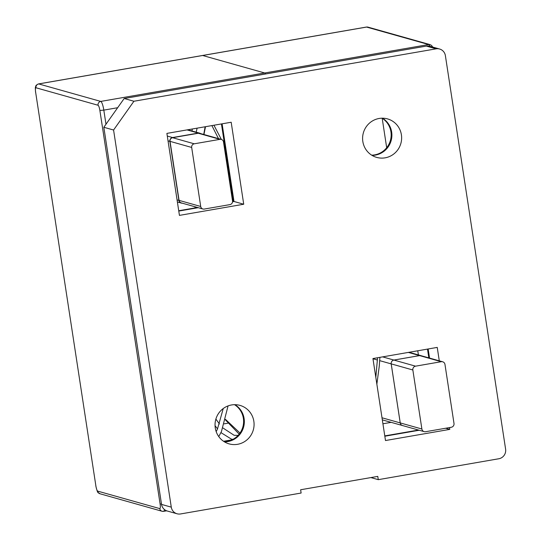 <?xml version="1.0" encoding="UTF-8"?>
<svg xmlns="http://www.w3.org/2000/svg" width="541" height="541" viewBox="0 0 541 541"><rect width="100%" height="100%" fill="white"/><g stroke="black" fill="none" stroke-linecap="round" stroke-linejoin="round"><path stroke-width="0.81" d="M378.274 479.664L498.822 458.754A8.331 8.115 105.7 0 0 505.605 449.158L445.385 55.642A8.331 8.115 105.7 0 0 436.093 48.839L133.925 101.248L113.576 130.023L171.281 507.147A8.331 8.115 105.7 0 0 180.572 513.95L301.121 493.04L300.62 489.761L377.774 476.384L378.274 479.664L370.876 477.575M237.567 444.31A19.997 19.483 -74.3 0 1 229.134 443.884A19.997 19.483 -74.3 0 1 215.805 419.349A19.997 19.483 -74.3 0 1 239.981 405.392A19.997 19.483 -74.3 0 1 254.04 425.632A19.997 19.483 -74.3 0 1 237.567 444.31M385.124 157.83A19.997 19.483 -74.3 0 1 376.692 157.397A19.997 19.483 -74.3 0 1 363.363 132.87A19.997 19.483 -74.3 0 1 387.539 118.905A19.997 19.483 -74.3 0 1 401.598 139.145A19.997 19.483 -74.3 0 1 385.124 157.83M179.436 215.386L166.892 133.397L231.183 122.246L243.727 204.234L179.436 215.386M449.503 427.573L449.781 429.385L385.49 440.536L372.938 358.555L437.236 347.403L439.285 360.827M428.154 348.979L429.547 358.081L428.154 348.979M445.683 428.235L449.781 429.385M221.431 123.943L233.266 201.286L233.989 201.489L222.101 123.821L233.989 201.489L243.727 204.234M439.61 49.015L429.865 46.269A8.331 8.115 105.7 0 0 426.355 46.093L124.18 98.503L133.925 101.248M233.989 201.489L232.562 201.732L233.989 201.489M198.249 207.683L178.773 211.064L198.249 207.683M113.576 130.023L103.831 127.277L161.543 504.401A8.331 8.115 105.7 0 0 167.318 511.029L177.063 513.774M375.38 155.084A19.997 19.483 -74.3 0 1 372.005 155.362A19.997 19.483 -74.3 0 0 375.38 155.084A19.997 19.483 -74.3 0 0 391.522 139.003A19.997 19.483 -74.3 0 0 382.48 118.195A19.997 19.483 -74.3 0 1 391.522 139.003A19.997 19.483 -74.3 0 1 375.38 155.084M227.829 441.571A19.997 19.483 -74.3 0 1 224.447 441.848A19.997 19.483 -74.3 0 0 227.829 441.571A19.997 19.483 -74.3 0 0 243.971 425.49A19.997 19.483 -74.3 0 0 234.922 404.682A19.997 19.483 -74.3 0 1 243.971 425.49A19.997 19.483 -74.3 0 1 227.829 441.571M419.228 430.251L384.827 436.222L419.228 430.251M124.18 98.503L103.831 127.277M421.331 355.768A3.334 3.246 105.7 0 0 419.62 355.593L393.902 360.049A3.334 3.246 105.7 0 0 391.19 363.89L400.225 422.913A3.334 3.246 105.7 0 0 402.849 425.639M200.637 133.593A3.334 3.246 105.7 0 0 198.297 133.086L172.586 137.542A3.334 3.246 105.7 0 0 169.867 141.384L178.902 200.407A3.334 3.246 105.7 0 0 182.236 203.173M215.048 425.693L217.543 428.878M220.951 432.617L231.42 439.136L232.941 439.353M227.409 162.99L226.111 158.98M218.483 138.618L211.889 125.593M192.346 128.988L191.96 130.976M375.819 377.348L377.564 357.75M218.76 436.58L221.438 431.562L228.065 405.906M221.31 139.416L199.663 133.316A3.165 3.084 105.7 0 0 198.324 133.248L172.606 137.705A3.165 3.084 105.7 0 0 170.03 141.35L179.064 200.38A3.165 3.084 105.7 0 0 181.262 202.895L202.909 208.995A3.165 3.084 105.7 0 0 204.241 209.063L229.959 204.606A3.165 3.084 105.7 0 0 232.535 200.961L223.501 141.931A3.165 3.084 105.7 0 0 219.971 139.348L194.253 143.805A3.165 3.084 105.7 0 0 191.676 147.45L200.711 206.479A3.165 3.084 105.7 0 0 202.909 208.995M409.057 352.292L421.026 355.66A3.314 3.232 105.7 0 0 419.62 355.606L393.902 360.069A3.314 3.232 105.7 0 0 391.204 363.883L400.239 422.913A3.314 3.232 105.7 0 0 402.538 425.551L382.325 419.87M425.584 431.718L451.302 427.262A3.314 3.232 105.7 0 0 454 423.441L444.966 364.418A3.314 3.232 105.7 0 0 441.267 361.706L415.549 366.169A3.314 3.232 105.7 0 0 412.851 369.983L421.885 429.013A3.314 3.232 105.7 0 0 425.584 431.718M202.652 55.493L264.705 72.981A8.331 1.697 80.2 0 1 265.59 73.975A8.331 1.697 -99.8 0 0 264.705 72.981L202.652 55.493A8.331 1.697 -99.8 0 0 202.483 55.486A8.331 1.697 80.2 0 1 202.652 55.493L38.702 83.929L100.761 101.417L428.648 44.545L366.595 27.064L202.652 55.493M202.327 55.554A8.331 1.697 80.2 0 1 202.483 55.486L38.533 83.923A8.331 1.697 80.2 0 1 38.702 83.929A3.334 3.246 -74.3 0 0 35.99 87.77L98.049 105.252A4.997 1.021 80.2 0 1 99.882 110.472L160.102 503.996A4.997 1.021 80.2 0 1 159.771 508.608L97.711 491.127A4.997 1.021 80.2 0 1 95.879 485.899L35.659 92.383A4.997 1.021 80.2 0 1 35.99 87.77M418.504 430.048L384.779 435.897M233.266 201.286L232.569 201.408M197.526 207.48L178.726 210.747M234.53 404.682A19.997 19.483 -74.3 0 1 243.207 425.476A19.997 19.483 -74.3 0 1 227.105 441.361A19.997 19.483 -74.3 0 1 224.116 441.645M382.088 118.195A19.997 19.483 -74.3 0 1 390.764 138.996A19.997 19.483 -74.3 0 1 374.663 154.882A19.997 19.483 -74.3 0 1 371.674 155.159M427.478 349.094L428.824 357.878L427.478 349.094M426.355 46.093L436.093 48.839M161.543 504.401L171.281 507.147M441.267 361.706L408.347 352.414M393.902 360.049L382.629 356.877M391.19 363.89L379.708 360.651M377.435 360.015L372.972 358.757M421.885 429.013L382.007 417.78M198.297 133.086L187.024 129.908M172.586 137.542L167.297 136.055M169.867 141.384L168.035 140.863M178.902 200.407L177.069 199.893M195.321 207.866L194.983 206.763M231.129 187.328L230.087 184.948M215.879 419.086L219.443 423.961M222.892 427.945L234.131 435.302L238.121 435.37M197.12 128.156L196.194 132.166M216.19 431.664L217.455 429.081L223.244 408.529M225.475 419.356L240.001 433.037M205.512 126.702L203.943 134.52M179.064 200.38L200.711 206.479M170.03 141.35L191.676 147.45M172.606 137.705L194.253 143.805M198.324 133.248L219.971 139.348M393.902 360.069L415.549 366.169M391.204 363.883L412.851 369.983M98.049 105.252A3.334 3.246 105.7 0 1 100.761 101.417A8.331 1.697 80.2 0 1 103.818 110.121L117.661 107.72M99.882 110.472L103.818 110.121L105.982 124.247M224.251 423.833L227.815 423.211M164.376 509.473A8.331 1.697 80.2 0 1 163.653 511.34L166.682 510.819M35.659 92.383L95.858 485.771M161.475 503.982L160.102 503.996M95.879 485.899L95.798 485.845C98.029 495.353 98.252 491.958 100.024 493.777L162.084 511.259A3.334 3.246 -74.3 0 1 159.771 508.608M163.483 511.333A3.334 3.246 -74.3 0 1 162.084 511.259L163.653 511.34M97.711 491.127A3.334 3.246 105.7 0 0 100.024 493.777M391.136 422.359L382.92 423.779M382.183 118.256L386.687 147.72M417.76 350.784L418.396 354.923M429.892 46.276A8.331 1.697 -99.8 0 0 428.648 44.545A3.334 3.246 -74.3 0 1 430.054 44.619L431.549 45.444L432.746 47.081M202.483 55.486L366.426 27.05L368.002 27.131A3.334 3.246 105.7 0 0 366.595 27.064A8.331 1.697 -99.8 0 0 366.426 27.05A8.331 1.697 -99.8 0 0 366.271 27.118M199.703 133.154L187.741 129.786M181.215 203.058L177.387 201.982M195.233 207.879L194.882 206.736M231.223 187.923L230.182 185.57M225.293 149.167L224.157 146.205M221.35 139.429L213.932 125.242M376.861 384.171L379.261 366.203L379.924 357.344M223.561 441.28L232.035 439.813M225.354 419.843L239.19 434.132M205.127 126.77L203.727 134.459M421.02 355.68L442.666 361.78M402.538 425.551L424.185 431.65M38.533 83.923C36.578 84.876 35.699 85.546 35.895 85.918C35.611 87.392 35.023 85.606 35.584 92.328M368.002 27.131L430.054 44.619"/></g></svg>
